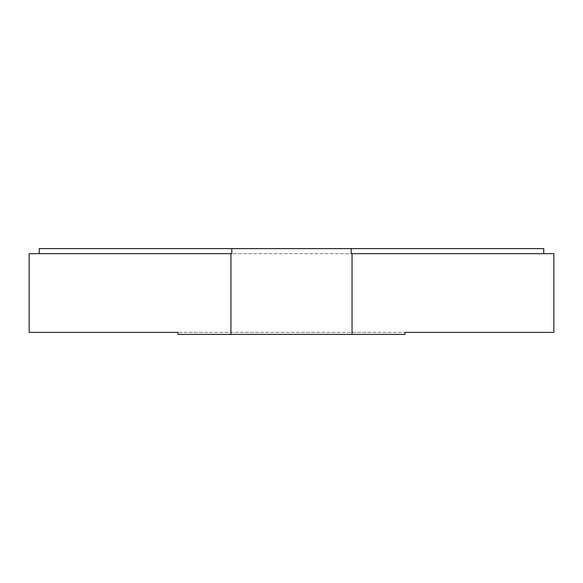 <?xml version="1.0" encoding="UTF-8"?>
<svg xmlns="http://www.w3.org/2000/svg" width="583" height="583" viewBox="0 0 583 583"><rect width="100%" height="100%" fill="white"/><g stroke="black" fill="none" stroke-linecap="round" stroke-linejoin="round"><path stroke-width="0.44" stroke-dasharray="2.92 2.19" d="M352.045 334.387L177.983 334.387L177.983 332.368L29.15 332.368L29.15 253.663L230.955 253.663L230.955 334.387L352.045 334.387L352.045 253.663L553.85 253.663L553.85 332.368L177.983 332.368L405.017 332.368L405.017 334.387L230.955 334.387M351.192 248.613L39.243 248.613L543.757 248.613L543.757 253.663L351.192 253.663L351.192 248.613L39.243 248.613L39.243 253.663L352.045 253.663M231.808 248.613L231.808 253.663L39.243 253.663L230.955 253.663M39.243 253.663L39.243 248.613L39.243 253.663L543.757 253.663L543.757 248.613L543.757 253.663"/><path stroke-width="0.87" d="M352.045 334.387L405.017 334.387L405.017 332.368L553.85 332.368L553.85 253.663L352.045 253.663L352.045 334.387L230.955 334.387L230.955 253.663L29.15 253.663L29.15 332.368L177.983 332.368L177.983 334.387L230.955 334.387M39.243 253.663L39.243 248.613L231.808 248.613L231.808 253.663L230.955 253.663M231.808 248.613L351.192 248.613L351.192 253.663L352.045 253.663M351.192 248.613L543.757 248.613L543.757 253.663"/></g></svg>
